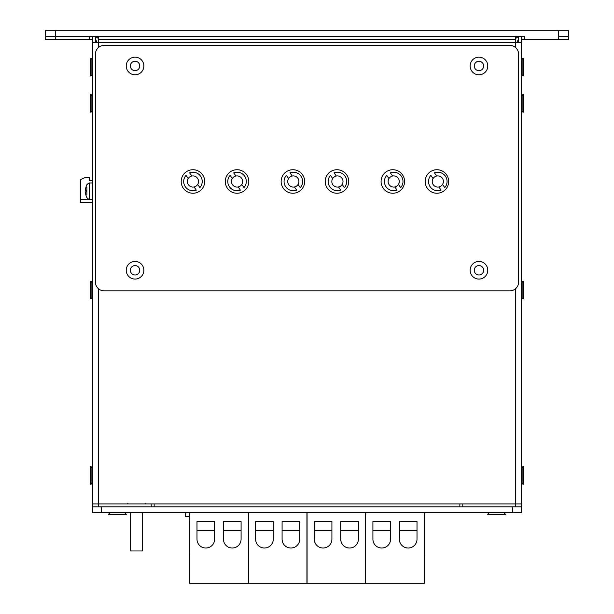 <?xml version="1.0" encoding="UTF-8"?>
<svg xmlns="http://www.w3.org/2000/svg" width="614" height="614" viewBox="0 0 614 614"><rect width="100%" height="100%" fill="white"/><g stroke="black" fill="none" stroke-linecap="round" stroke-linejoin="round"><path stroke-width="0.92" d="M521.57 36.579L521.57 503.94L92.43 503.94L92.43 36.579M98.309 39.519L98.309 36.579L515.691 36.579L515.691 39.519L98.309 39.519L98.309 42.458L92.43 42.458M515.691 39.519L515.691 42.458L98.309 42.458L98.309 47.639M95.37 36.579L95.37 42.458M518.63 42.458L518.63 36.579M521.57 42.458L515.691 42.458L515.691 47.639M515.691 506.88L462.787 506.88L462.787 503.94L521.57 503.94L521.57 506.88L515.691 506.88L515.691 288.588M92.43 506.88L92.43 503.94L151.213 503.94L151.213 506.88L92.43 506.88L92.43 512.759L521.57 512.759L521.57 503.94M154.152 506.88L154.152 503.94M459.848 503.94L459.848 506.88M558.318 30.7L558.318 39.519L568.602 39.519L568.602 36.579L558.318 36.579L568.602 36.579L568.602 30.7L45.398 30.7L45.398 36.579L55.682 36.579L45.398 36.579L45.398 39.519L55.682 39.519L55.682 30.7M558.318 39.519L524.51 39.519L524.51 36.579L55.682 36.579L89.49 36.579L89.49 39.519L55.682 39.519M568.602 36.579L568.602 39.519M524.51 39.519L521.57 39.519M518.63 36.763A5.879 5.879 0 0 0 515.691 38.567M517.165 42.458A2.94 2.94 0 0 1 518.63 39.91M92.43 39.519L89.49 39.519M98.309 38.567A5.879 5.879 0 0 0 95.37 36.763M96.835 42.458A2.94 2.94 0 0 0 95.37 39.91M92.43 202.505L80.672 202.505L80.672 179.58L85.077 177.523L89.49 177.523L89.49 180.462L92.43 180.462M188.206 178.544L186.004 175.374A9.256 9.256 0 0 0 196.288 190.125L194.078 186.963A5.587 5.587 0 0 0 197.693 184.438L199.903 187.608A9.256 9.256 0 0 0 189.619 172.849L191.829 176.018A5.587 5.587 0 0 0 188.375 184.684A5.587 5.587 0 0 0 194.078 186.963M191.829 176.018A5.587 5.587 0 0 1 197.693 184.438M232.299 178.544L230.089 175.374A9.256 9.256 0 0 0 240.381 190.125L238.171 186.963A5.587 5.587 0 0 0 241.786 184.438L243.996 187.608A9.256 9.256 0 0 0 233.711 172.849L235.914 176.018A5.587 5.587 0 0 0 232.46 184.684A5.587 5.587 0 0 0 238.171 186.963M235.914 176.018A5.587 5.587 0 0 1 241.786 184.438M288.588 178.544L286.377 175.374A9.256 9.256 0 0 0 296.669 190.125L294.459 186.963A5.587 5.587 0 0 0 298.074 184.438L300.284 187.608A9.256 9.256 0 0 0 290 172.849L292.203 176.018A5.587 5.587 0 0 0 288.749 184.684A5.587 5.587 0 0 0 294.459 186.963M292.203 176.018A5.587 5.587 0 0 1 298.074 184.438M332.681 178.544L330.47 175.374A9.256 9.256 0 0 0 340.755 190.125L338.552 186.963A5.587 5.587 0 0 0 342.167 184.438L344.377 187.608A9.256 9.256 0 0 0 334.085 172.849L336.295 176.018A5.587 5.587 0 0 0 332.842 184.684A5.587 5.587 0 0 0 338.552 186.963M336.295 176.018A5.587 5.587 0 0 1 342.167 184.438M388.969 178.544L386.759 175.374A9.256 9.256 0 0 0 397.043 190.125L394.84 186.963A5.587 5.587 0 0 0 398.455 184.438L400.666 187.608A9.256 9.256 0 0 0 390.374 172.849L392.584 176.018A5.587 5.587 0 0 0 389.13 184.684A5.587 5.587 0 0 0 394.84 186.963M392.584 176.018A5.587 5.587 0 0 1 398.455 184.438M433.062 178.544L430.851 175.374A9.256 9.256 0 0 0 441.136 190.125L438.926 186.963A5.587 5.587 0 0 0 442.548 184.438L444.751 187.608A9.256 9.256 0 0 0 434.466 172.849L436.677 176.018A5.587 5.587 0 0 0 433.223 184.684A5.587 5.587 0 0 0 438.926 186.963M436.677 176.018A5.587 5.587 0 0 1 442.548 184.438M101.241 512.759L101.241 506.88L512.759 506.88L512.759 512.759M424.719 512.759L424.719 553.905A5.879 5.879 0 0 1 424.351 555.954M189.281 518.63L189.281 516.574M189.649 555.954A5.879 5.879 0 0 1 189.281 553.905M424.719 518.63L424.719 553.905M196.994 530.389L214.631 530.389M196.994 539.207L196.994 521.57L214.631 521.57L214.631 539.207A8.819 8.819 0 0 1 205.813 548.026A8.819 8.819 0 0 1 196.994 539.207M223.45 530.389L241.087 530.389M223.45 539.207L223.45 521.57L241.087 521.57L241.087 539.207A8.819 8.819 0 0 1 232.269 548.026A8.819 8.819 0 0 1 223.45 539.207M248.432 512.759L248.432 583.3L189.649 583.3L189.649 512.759M189.649 516.574L185.236 516.574L185.236 512.759M255.631 530.389L273.268 530.389M255.631 539.207L255.631 521.57L273.268 521.57L273.268 539.207A8.819 8.819 0 0 1 264.45 548.026A8.819 8.819 0 0 1 255.631 539.207M282.087 530.389L299.724 530.389M282.087 539.207L282.087 521.57L299.724 521.57L299.724 539.207A8.819 8.819 0 0 1 290.906 548.026A8.819 8.819 0 0 1 282.087 539.207M307.077 512.759L307.077 583.3L248.286 583.3L248.286 512.759M372.913 530.389L390.55 530.389M372.913 539.207L372.913 521.57L390.55 521.57L390.55 539.207A8.819 8.819 0 0 1 381.731 548.026A8.819 8.819 0 0 1 372.913 539.207M399.369 530.389L417.006 530.389M399.369 539.207L399.369 521.57L417.006 521.57L417.006 539.207A8.819 8.819 0 0 1 408.187 548.026A8.819 8.819 0 0 1 399.369 539.207M424.351 512.759L424.351 583.3L365.568 583.3L365.568 512.759M314.276 530.389L331.913 530.389M314.276 539.207L314.276 521.57L331.913 521.57L331.913 539.207A8.819 8.819 0 0 1 323.094 548.026A8.819 8.819 0 0 1 314.276 539.207M340.732 530.389L358.369 530.389M340.732 539.207L340.732 521.57L358.369 521.57L358.369 539.207A8.819 8.819 0 0 1 349.55 548.026A8.819 8.819 0 0 1 340.732 539.207M365.714 512.759L365.714 583.3L306.923 583.3L306.923 512.759M130.636 512.759L130.636 550.965L142.394 550.965L142.394 512.759M86.021 195.475L86.021 195.475A14.69 14.621 -65 0 1 85.453 192.535L85.453 191.936A14.69 0.599 -5 0 1 86.021 191.768L86.021 190.609A14.69 0.599 -175 0 1 85.453 190.44L85.453 189.841A14.69 14.621 -115 0 1 86.021 186.909L86.021 186.909M86.881 187.531L86.881 194.845M85.453 192.535A14.69 14.621 -65 0 0 86.014 195.436L86.152 195.214M85.453 190.44A14.69 0.599 -175 0 0 86.021 190.609M86.152 187.17L86.014 186.94A14.69 14.621 -115 0 0 85.453 189.841M92.43 199.42L89.414 199.312L89.414 183.064C89.322 182.657 88.477 183.202 86.881 184.707A14.698 14.698 0 0 0 86.021 186.871L86.014 186.94M92.43 467.906L91.102 466.579L91.102 484.216L92.43 482.896M91.102 466.579L90.519 466.579L90.519 484.216L91.102 484.216M92.43 59.65L91.102 58.33L91.102 75.967L92.43 74.647M91.102 58.33L90.519 58.33L90.519 75.967L91.102 75.967M92.43 282.601L91.102 281.281L91.102 298.918L92.43 297.59M91.102 281.281L90.519 281.281L90.519 298.918L91.102 298.918M92.43 95.83L91.102 94.51L91.102 112.147L92.43 110.819M91.102 94.51L90.519 94.51L90.519 112.147L91.102 112.147M110.059 512.759L108.594 514.225L126.231 514.225L124.757 512.759M108.594 514.225L108.594 514.816L126.231 514.816L126.231 514.225M489.243 512.759L487.769 514.225L505.406 514.225L503.94 512.759M487.769 514.225L487.769 514.816L505.406 514.816L505.406 514.225M521.57 297.59L522.898 298.918L522.898 281.281L521.57 282.601M522.898 298.918L523.481 298.918L523.481 281.281L522.898 281.281M521.57 74.647L522.898 75.967L522.898 58.33L521.57 59.65M522.898 75.967L523.481 75.967L523.481 58.33L522.898 58.33M521.57 110.819L522.898 112.147L522.898 94.51L521.57 95.83M522.898 112.147L523.481 112.147L523.481 94.51L522.898 94.51M521.57 482.896L522.898 484.216L522.898 466.579L521.57 467.906M522.898 484.216L523.481 484.216L523.481 466.579L522.898 466.579M509.82 45.398A8.819 8.819 0 0 1 518.63 54.216L518.63 282.018A8.819 8.819 0 0 1 509.82 290.836L104.18 290.836A8.819 8.819 0 0 1 95.37 282.018L95.37 54.216A8.819 8.819 0 0 1 104.18 45.398L509.82 45.398M404.588 181.491A11.758 11.758 0 0 1 386.95 191.668A11.758 11.758 0 0 1 386.95 171.306A11.758 11.758 0 0 1 404.588 181.491M304.651 181.491A11.758 11.758 0 0 1 287.014 191.668A11.758 11.758 0 0 1 287.014 171.306A11.758 11.758 0 0 1 304.651 181.491M204.708 181.491A11.758 11.758 0 0 1 187.07 191.668A11.758 11.758 0 0 1 187.07 171.306A11.758 11.758 0 0 1 204.708 181.491M248.8 181.491A11.758 11.758 0 0 1 231.163 191.668A11.758 11.758 0 0 1 231.163 171.306A11.758 11.758 0 0 1 248.8 181.491M348.737 181.491A11.758 11.758 0 0 1 331.099 191.668A11.758 11.758 0 0 1 331.099 171.306A11.758 11.758 0 0 1 348.737 181.491M448.68 181.491A11.758 11.758 0 0 1 431.043 191.668A11.758 11.758 0 0 1 431.043 171.306A11.758 11.758 0 0 1 448.68 181.491M139.754 270.26A4.705 4.705 0 0 1 135.049 274.965A4.705 4.705 0 0 1 130.345 270.26A4.705 4.705 0 0 1 135.049 265.555A4.705 4.705 0 0 1 139.754 270.26M139.754 65.974A4.705 4.705 0 0 1 135.049 70.679A4.705 4.705 0 0 1 130.345 65.974A4.705 4.705 0 0 1 135.049 61.27A4.705 4.705 0 0 1 139.754 65.974M483.655 65.974A4.705 4.705 0 0 1 478.951 70.679A4.705 4.705 0 0 1 474.246 65.974A4.705 4.705 0 0 1 478.951 61.27A4.705 4.705 0 0 1 483.655 65.974M483.655 270.26A4.705 4.705 0 0 1 478.951 274.965A4.705 4.705 0 0 1 474.246 270.26A4.705 4.705 0 0 1 478.951 265.555A4.705 4.705 0 0 1 483.655 270.26M478.951 74.793A8.819 8.819 0 0 1 470.132 65.974A8.819 8.819 0 0 1 478.951 57.156A8.819 8.819 0 0 1 487.769 65.974A8.819 8.819 0 0 1 478.951 74.793M478.951 261.441A8.819 8.819 0 0 1 487.769 270.26A8.819 8.819 0 0 1 478.951 279.078A8.819 8.819 0 0 1 470.132 270.26A8.819 8.819 0 0 1 478.951 261.441M135.049 261.441A8.819 8.819 0 0 1 143.868 270.26A8.819 8.819 0 0 1 135.049 279.078A8.819 8.819 0 0 1 126.231 270.26A8.819 8.819 0 0 1 135.049 261.441M135.049 57.156A8.819 8.819 0 0 1 143.868 65.974A8.819 8.819 0 0 1 135.049 74.793A8.819 8.819 0 0 1 126.231 65.974A8.819 8.819 0 0 1 135.049 57.156M98.309 288.588L98.309 506.88M80.672 199.565L92.43 199.565M127.697 503.35L128.288 503.94M145.334 503.35L144.75 503.94M89.414 199.312C89.322 199.719 88.477 199.174 86.881 197.677A14.698 14.698 0 0 1 86.021 195.513L86.014 195.436M86.014 190.609L86.014 191.768M89.414 183.064L92.43 182.957"/></g></svg>
